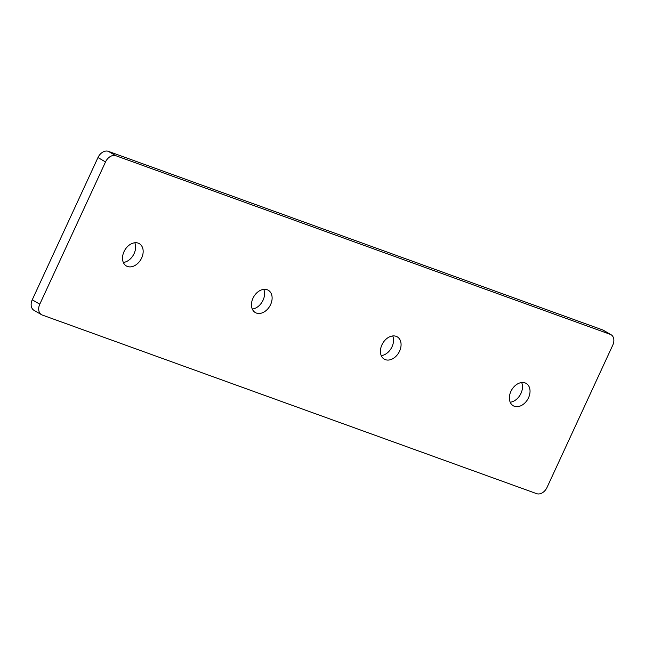 <?xml version="1.0" encoding="UTF-8"?>
<svg xmlns="http://www.w3.org/2000/svg" width="645" height="645" viewBox="0 0 645 645"><rect width="100%" height="100%" fill="white"/><g stroke="black" fill="none" stroke-linecap="round" stroke-linejoin="round"><path stroke-width="0.97" d="M510.203 402.23A12.9 9.296 120.2 0 0 520.975 393.377A12.9 9.296 120.2 0 0 521.668 382.541M510.896 391.402A12.9 9.296 120.2 0 0 513.21 405.729A12.9 9.296 120.2 0 0 528.521 397.772A12.9 9.296 120.2 0 0 526.199 383.436A12.9 9.296 120.2 0 0 510.896 391.402M381.243 355.637A12.9 9.296 120.2 0 0 392.023 346.784A12.9 9.296 120.2 0 0 392.716 335.948M381.937 344.809A12.9 9.296 120.2 0 0 384.259 359.144A12.9 9.296 120.2 0 0 399.561 351.178A12.9 9.296 120.2 0 0 397.239 336.843A12.9 9.296 120.2 0 0 381.937 344.809M252.284 309.052A12.9 9.296 120.2 0 0 263.063 300.191A12.9 9.296 120.2 0 0 263.757 289.363M252.977 298.216A12.9 9.296 120.2 0 0 255.299 312.551A12.9 9.296 120.2 0 0 270.602 304.585A12.9 9.296 120.2 0 0 268.288 290.25A12.9 9.296 120.2 0 0 252.977 298.216M123.332 262.459A12.9 9.296 120.2 0 0 134.104 253.598A12.9 9.296 120.2 0 0 134.797 242.77M124.025 251.623A12.9 9.296 120.2 0 0 126.339 265.958A12.9 9.296 120.2 0 0 141.65 257.992A12.9 9.296 120.2 0 0 139.328 243.657A12.9 9.296 120.2 0 0 124.025 251.623M105.522 161.943L39.788 304.19A9.441 6.805 120.2 0 0 41.49 314.671A9.441 6.805 120.2 0 0 42.296 315.05L536.632 493.651A9.441 6.805 120.2 0 0 547.024 487.451L612.75 345.204A9.441 6.805 120.2 0 0 611.057 334.715A9.441 6.805 120.2 0 0 610.243 334.344L115.906 155.735A9.441 6.805 120.2 0 0 105.522 161.943L97.975 157.549L32.25 299.796L39.788 304.19M41.49 314.671L33.943 310.285A9.441 6.805 -59.8 0 1 32.25 299.796M97.975 157.549A9.441 6.805 -59.8 0 1 108.368 151.349L115.906 155.735M610.243 334.344L602.704 329.95L108.368 151.349M602.704 329.95A9.441 6.805 -59.8 0 1 603.51 330.329L611.057 334.715"/></g></svg>
